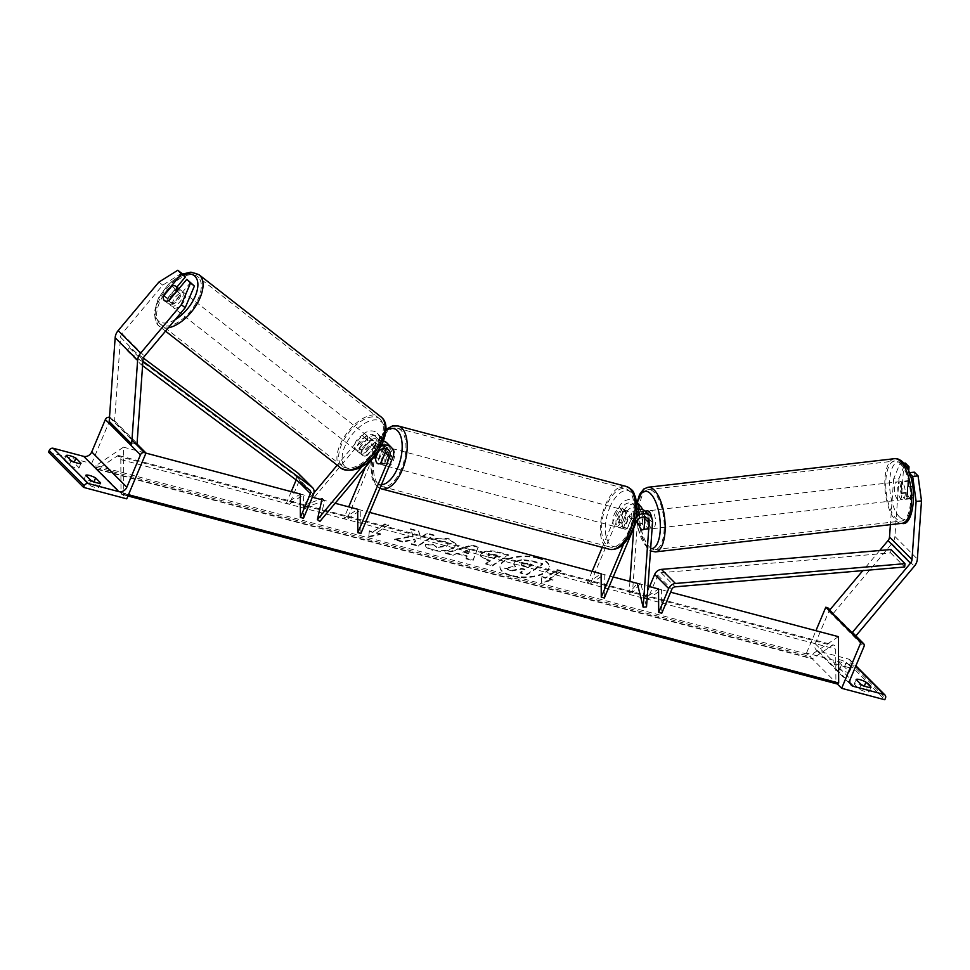 <?xml version="1.0" encoding="UTF-8"?>
<svg xmlns="http://www.w3.org/2000/svg" width="970" height="970" viewBox="0 0 970 970"><rect width="100%" height="100%" fill="white"/><g stroke="black" fill="none" stroke-linecap="round" stroke-linejoin="round"><path stroke-width="0.73" stroke-dasharray="4.85 3.64" d="M641.182 529.123A9.142 3.456 -96 0 1 638.733 523.521L642.091 523.157L642.819 512.948A10.961 9.191 -44.9 0 0 642.467 509.638M645.826 511.639A10.961 9.191 135.1 0 1 648.154 518.319L647.427 528.517A9.142 3.456 84 0 1 646.093 529.474A9.142 3.456 84 0 1 644.553 528.771A9.142 3.456 84 0 1 642.091 523.157M602.237 547.371L619.127 507.177L623.48 511.554A10.961 9.191 -44.9 0 1 636.829 504.194M619.127 507.177A10.961 9.191 -44.9 0 1 636.138 501.902A10.961 9.191 -44.9 0 1 638.466 508.583L632.488 592.731L640.697 583.018L646.529 606.844M644.711 517.095A7.311 6.135 135.1 0 0 643.243 514.209A7.311 6.135 135.1 0 0 631.894 517.737L627.457 528.286A9.142 4.474 104.8 0 1 624.68 529.123A9.142 4.474 104.8 0 1 622.122 522.927L626.559 512.378A7.311 6.135 -44.9 0 1 636.963 508.098M638.345 509.359A7.311 6.135 -44.9 0 1 639.448 513.3L639.085 518.55L639.521 512.403L643.51 511.942A9.142 3.637 -96.6 0 0 642.686 523.57L643.51 511.942M592.136 571.391L587.226 583.067L590.306 583.891L622.206 508.001A7.311 6.135 -44.9 0 1 633.543 504.473A7.311 6.135 -44.9 0 1 635.095 508.935L633.737 528.068M629.954 581.418L629.118 593.082L637.338 583.37L647.996 586.195M632.488 592.731L629.118 593.082M590.306 583.891L604.201 574.592L604.346 597.993M623.48 511.554L619.042 522.102A9.142 4.474 -75.2 0 0 621.6 528.298A9.142 4.474 -75.2 0 0 624.377 527.462L628.815 516.913L633.168 521.29A10.961 9.191 -44.9 0 1 636.138 517.01M587.226 583.067L601.121 573.767L604.201 574.592M623.637 543.964L633.168 521.29M636.926 509.662A10.961 9.191 135.1 0 0 628.815 516.913M640.697 583.018L637.338 583.37M645.28 511.141L640.734 511.663A9.142 3.637 -96.6 0 1 642.382 512.354A9.142 3.637 -96.6 0 1 644.868 517.446L648.869 516.986L648.045 528.614L644.056 528.868L647.427 528.517M627.457 528.286L624.377 527.462M622.122 522.927L619.042 522.102M854.194 684.056L859.25 689.136A7.311 1.746 22.8 0 0 869.108 691.755L864.052 686.675A7.311 1.746 -157.2 0 0 858.001 684.238A7.311 1.746 -157.2 0 0 854.194 684.056L856.122 679.485M834.539 664.304A7.311 1.746 -157.2 0 1 838.347 664.486A7.311 1.746 -157.2 0 1 844.397 666.923L849.453 672.004A7.311 1.746 22.8 0 1 839.596 669.385L834.539 664.304L836.455 659.733L841.511 664.814A7.311 1.746 -157.2 0 0 851.381 667.421L846.325 662.34A7.311 1.746 22.8 0 0 840.262 659.903A7.311 1.746 22.8 0 0 836.455 659.733M828.416 608.287A3.286 2.764 -44.9 0 1 828.865 611.342L815.249 643.716A6.584 5.517 135.1 0 0 816.134 649.827A6.584 5.517 135.1 0 0 818.328 651.076L848.823 659.163A3.286 2.764 -44.9 0 1 850.363 662.849L849.671 664.474L806.531 653.04L837.219 683.874M849.671 664.474L884.785 699.746M806.531 653.04L815.928 630.706M849.453 672.004L851.381 667.421M844.397 666.923L846.325 662.34M839.596 669.385L841.511 664.814M869.108 691.755L871.036 687.172M864.052 686.675L864.331 686.032M859.25 689.136L861.178 684.565M617.356 515.131A9.142 4.474 104.8 0 1 623.201 509.82A9.142 4.474 104.8 0 1 624.377 522.175A9.142 4.474 104.8 0 1 618.52 527.486A9.142 4.474 104.8 0 1 617.356 515.131M627.166 528.505L623.467 527.522A9.142 4.474 -75.2 0 0 626.838 522.83A9.142 4.474 -75.2 0 0 628.245 516.173L631.943 517.155L627.166 528.505A9.142 4.474 104.8 0 1 624.68 529.123A9.142 4.474 104.8 0 1 622.11 523.424L626.887 512.075A9.142 4.474 104.8 0 1 629.372 511.457A9.142 4.474 104.8 0 1 631.943 517.155M626.887 512.075L623.189 511.093A9.142 4.474 -75.2 0 0 619.818 515.785A9.142 4.474 -75.2 0 0 618.411 522.442L622.11 523.424M380.652 463.163L384.35 464.145A9.142 4.474 -75.2 0 0 387.721 459.453A9.142 4.474 -75.2 0 0 389.115 452.796L385.587 451.85M383.162 453.051A9.142 4.474 104.8 0 1 389.018 447.752A9.142 4.474 104.8 0 1 390.183 460.107A9.142 4.474 104.8 0 1 384.326 465.418A9.142 4.474 104.8 0 1 383.162 453.051M378.13 452.068L380.373 446.733L384.059 447.716A9.142 4.474 -75.2 0 0 380.701 452.396A9.142 4.474 -75.2 0 0 379.294 459.065L375.596 458.082M380.373 446.733A9.142 4.474 104.8 0 1 382.847 446.115A9.142 4.474 104.8 0 1 384.908 448.395M623.189 511.093L618.411 522.442M623.467 527.522L628.245 516.173M384.35 464.145L389.115 452.796M384.059 447.716L379.294 459.065M386.242 453.875A9.142 4.474 104.8 0 1 392.098 448.564A9.142 4.474 104.8 0 1 393.262 460.92A9.142 4.474 104.8 0 1 387.418 466.23A9.142 4.474 104.8 0 1 386.242 453.875M614.265 514.306A9.142 4.474 104.8 0 1 620.121 509.007A9.142 4.474 104.8 0 1 621.297 521.363A9.142 4.474 104.8 0 1 615.441 526.674A9.142 4.474 104.8 0 1 614.265 514.306M629.385 529.487A30.191 14.768 104.8 0 1 610.045 547.019A30.191 14.768 104.8 0 1 606.177 506.182A30.191 14.768 104.8 0 1 625.517 488.662A30.191 14.768 104.8 0 1 629.385 529.487M401.35 469.056A30.191 14.768 104.8 0 1 382.022 486.576A30.191 14.768 104.8 0 1 378.154 445.739A30.191 14.768 104.8 0 1 397.494 428.219A30.191 14.768 104.8 0 1 401.35 469.056M909.484 473.239L907.156 498.301A9.142 3.456 84 0 1 905.834 499.259A9.142 3.456 84 0 1 904.282 498.556A9.142 3.456 84 0 1 901.821 492.93L907.217 492.372L908.708 471.311M914.358 472.172L912.552 497.731A9.142 3.456 84 0 1 911.218 498.689A9.142 3.456 84 0 1 909.666 497.986A9.142 3.456 84 0 1 907.217 492.372M903.894 463.236L899.942 463.648L893.649 478.877L899.032 478.319L894.898 536.471A11.701 9.809 -44.9 0 1 893.988 540.217A11.701 9.809 -44.9 0 1 891.891 543.636L833.363 613.343L855.879 635.871M899.942 463.648L903.64 467.37L906.586 467.067M893.649 478.877L890.399 524.661M851.951 632.901L855.831 635.92M829.483 610.324L833.363 613.343M879.705 550.511L862.815 570.627M901.821 492.93L903.64 467.37M899.032 478.319L905.325 463.09M907.156 498.301L912.552 497.731M901.094 493.609L907.095 492.905A9.142 3.637 -96.6 0 0 909.593 497.998A9.142 3.637 -96.6 0 0 911.242 498.689A9.142 3.637 -96.6 0 0 912.443 497.962L913.279 486.322A9.142 3.637 -96.6 0 0 910.781 481.229A9.142 3.637 -96.6 0 0 909.132 480.538A9.142 3.637 -96.6 0 0 907.92 481.278L901.93 481.969A9.142 3.637 -96.6 0 0 901.094 493.609L901.93 481.969M902.124 482.236A9.142 3.637 -96.6 0 0 900.475 481.544A9.142 3.637 -96.6 0 0 897.771 489.038A9.142 3.637 -96.6 0 0 900.936 499.004A9.142 3.637 -96.6 0 0 902.573 499.695A9.142 3.637 -96.6 0 0 905.289 492.202A9.142 3.637 -96.6 0 0 902.124 482.236M647.39 510.899A9.142 3.637 -96.6 0 0 644.686 518.392A9.142 3.637 -96.6 0 0 647.851 528.347A9.142 3.637 -96.6 0 0 649.5 529.05A9.142 3.637 -96.6 0 0 651.949 518.756M638.696 524.03L642.686 523.57M640.734 511.663A9.142 3.637 -96.6 0 0 639.521 512.403M648.045 528.614A9.142 3.637 -96.6 0 0 648.869 516.986M649.5 529.05L642.831 529.814A9.142 3.637 -96.6 0 0 642.831 529.814A9.142 3.637 -96.6 0 0 644.044 529.087M644.868 517.446L644.795 518.501M907.095 492.905L907.92 481.278M906.453 498.653A9.142 3.637 -96.6 0 0 907.277 487.013L906.453 498.653L912.443 497.962M913.279 486.322L907.277 487.013M652.373 511.202A9.142 3.637 -96.6 0 0 650.724 510.511A9.142 3.637 -96.6 0 0 648.009 518.004A9.142 3.637 -96.6 0 0 651.173 527.971A9.142 3.637 -96.6 0 0 652.822 528.662A9.142 3.637 -96.6 0 0 655.526 521.169A9.142 3.637 -96.6 0 0 652.373 511.202M897.602 499.392A9.142 3.637 83.4 0 1 894.437 489.426A9.142 3.637 83.4 0 1 897.141 481.932A9.142 3.637 83.4 0 1 898.79 482.623A9.142 3.637 83.4 0 1 901.954 492.59A9.142 3.637 83.4 0 1 899.251 500.083A9.142 3.637 83.4 0 1 897.602 499.392M900.16 463.308A30.191 12.028 83.4 0 1 910.612 496.228A30.191 12.028 83.4 0 1 901.676 520.999A30.191 12.028 83.4 0 1 896.231 518.707A30.191 12.028 83.4 0 1 885.78 485.788A30.191 12.028 83.4 0 1 894.716 461.017A30.191 12.028 83.4 0 1 900.16 463.308M649.803 547.286A30.191 12.028 -96.6 0 0 655.247 549.566A30.191 12.028 -96.6 0 0 664.195 524.806A30.191 12.028 -96.6 0 0 653.744 491.887A30.191 12.028 -96.6 0 0 648.299 489.595A30.191 12.028 -96.6 0 0 639.351 514.355A30.191 12.028 -96.6 0 0 649.803 547.286M190.702 282.343L172.818 303.658L168.938 300.639M172.818 303.658A9.142 4.947 127.9 0 1 168.344 303.646A9.142 4.947 127.9 0 1 168.089 303.416A9.142 4.947 127.9 0 1 167.483 298.287L176.855 287.12M181.669 273.261L162.73 285.144L122.038 333.607A5.844 4.898 135.1 0 0 120.983 335.329A5.844 4.898 135.1 0 0 120.535 337.196L114.593 420.847L109.21 421.404M162.73 285.144L158.85 282.125M135.46 443.581L131.677 443.981M114.593 420.847L137.061 443.411M167.483 298.287L163.93 295.535M164.269 300.445A9.142 4.753 -52 0 0 164.512 300.664A9.142 4.753 -52 0 0 166.125 301.233M170.671 305.441A9.142 4.753 -52 0 0 170.914 305.659A9.142 4.753 -52 0 0 180.093 301.621A9.142 4.753 -52 0 0 182.396 291.473A9.142 4.753 -52 0 0 182.154 291.255A9.142 4.753 -52 0 0 172.975 295.28A9.142 4.753 -52 0 0 170.671 305.441M176.831 291.23L181.05 294.528L172.915 304.228A9.142 4.753 -52 0 0 181.05 294.528M172.915 304.228L168.537 300.797M357.578 451.414A9.142 4.753 -52 0 0 357.821 451.632A9.142 4.753 -52 0 0 366.999 447.594A9.142 4.753 -52 0 0 369.315 437.446A9.142 4.753 -52 0 0 369.073 437.228A9.142 4.753 -52 0 0 359.894 441.265A9.142 4.753 -52 0 0 357.578 451.414M358.924 448.358L367.072 438.658A9.142 4.753 -52 0 0 358.924 448.358L361.883 450.662A9.142 4.753 -52 0 0 362.501 455.257A9.142 4.753 -52 0 0 362.744 455.476A9.142 4.753 -52 0 0 366.721 455.573L363.762 453.269A9.142 4.753 -52 0 0 371.91 443.569L363.762 453.269M369.073 437.228L373.996 441.071A9.142 4.753 -52 0 1 374.238 441.289A9.142 4.753 -52 0 1 374.856 445.873L371.91 443.569M373.996 441.071A9.142 4.753 -52 0 0 370.019 440.974L367.072 438.658M374.856 445.873L366.721 455.573M361.883 450.662L370.019 440.974M163.651 295.862L168.077 299.318L176.213 289.618A9.142 4.753 -52 0 0 168.077 299.318M176.213 289.618L171.787 286.162M355.129 449.498A9.142 4.753 -52 0 0 355.372 449.716A9.142 4.753 -52 0 0 364.55 445.679A9.142 4.753 -52 0 0 366.854 435.518A9.142 4.753 -52 0 0 366.611 435.312A9.142 4.753 -52 0 0 357.433 439.337A9.142 4.753 -52 0 0 355.129 449.498M184.858 293.389A9.142 4.753 128 0 1 182.554 303.549A9.142 4.753 128 0 1 173.375 307.575A9.142 4.753 128 0 1 173.133 307.369A9.142 4.753 128 0 1 175.437 297.208A9.142 4.753 128 0 1 184.615 293.17A9.142 4.753 128 0 1 184.858 293.389M159.613 323.459A30.191 15.714 128 0 1 167.24 289.897A30.191 15.714 128 0 1 197.577 276.583A30.191 15.714 128 0 1 198.377 277.299A30.191 15.714 128 0 1 190.738 310.849A30.191 15.714 128 0 1 160.414 324.174A30.191 15.714 128 0 1 159.613 323.459M380.373 419.428A30.191 15.714 -52 0 0 379.573 418.713A30.191 15.714 -52 0 0 349.236 432.038A30.191 15.714 -52 0 0 341.61 465.588A30.191 15.714 -52 0 0 342.41 466.303A30.191 15.714 -52 0 0 372.735 452.978A30.191 15.714 -52 0 0 380.373 419.428M83.832 479.871L88.888 484.951A7.311 1.746 -157.2 0 0 98.746 487.57L93.69 482.49A7.311 1.746 22.8 0 0 87.639 480.053A7.311 1.746 22.8 0 0 83.832 479.871L85.76 475.288M64.178 460.12L69.222 465.2A7.311 1.746 -157.2 0 0 79.091 467.819L74.035 462.738A7.311 1.746 22.8 0 0 67.985 460.301A7.311 1.746 22.8 0 0 64.178 460.12L66.093 455.536M48.5 452.117L91.641 463.563L126.743 498.835M91.641 463.563L110.895 417.767L136.479 443.472M110.895 417.767L109.489 417.391M69.222 465.2L71.149 460.617M79.091 467.819L81.019 463.236M74.035 462.738L74.302 462.084M88.888 484.951L90.816 480.368M98.746 487.57L100.674 482.987M93.69 482.49L93.969 481.835M377.73 452.541L380.046 447.037A7.311 6.135 135.1 0 0 379.064 440.247A7.311 6.135 135.1 0 0 369.024 441.629L361.883 450.128A9.142 4.947 -52.1 0 0 362.501 455.257A9.142 4.947 -52.1 0 0 362.756 455.488A9.142 4.947 -52.1 0 0 367.23 455.488L364.793 453.608A9.142 4.947 127.9 0 1 360.331 453.596A9.142 4.947 127.9 0 1 360.076 453.366A9.142 4.947 127.9 0 1 359.458 448.249L366.599 439.737A10.961 9.191 135.1 0 1 381.646 437.664A10.961 9.191 135.1 0 1 383.489 440.598M360.913 533.476L360.767 510.062L346.872 519.362L378.773 443.472A10.961 9.191 135.1 0 0 377.294 433.287A10.961 9.191 135.1 0 0 362.246 435.372L337.196 465.2M378.773 443.472L383.126 447.849A10.961 9.191 135.1 0 0 383.635 441.035M367.23 455.488L374.359 446.988A7.311 6.135 -44.9 0 1 384.399 445.606A7.311 6.135 -44.9 0 1 385.866 448.492M381.004 445.945A10.961 9.191 135.1 0 0 376.287 449.474L361.98 466.521M365.326 467.31L375.693 442.659A7.311 6.135 135.1 0 0 374.711 435.87A7.311 6.135 135.1 0 0 364.671 437.252L305.805 507.383L324.55 500.459L319.845 521.496M313.965 492.881L303.367 505.491L320.161 499.308M383.356 440.95A10.961 9.191 -44.9 0 0 371.934 445.097L364.793 453.608M303.367 505.491L305.805 507.383M346.872 519.362L343.792 518.55L348.703 506.861M343.792 518.55L357.688 509.25L369.752 512.451M383.126 447.849L378.688 458.398A9.142 4.474 -75.2 0 0 381.246 464.594A9.142 4.474 -75.2 0 0 384.023 463.757L388.461 453.208L392.814 457.585M386.981 443.023A10.961 9.191 -44.9 0 1 388.461 453.208M360.767 510.062L357.688 509.25M322.125 498.58L324.55 500.459M380.943 462.945L384.023 463.757M375.79 457.634L378.688 458.398M361.883 450.128L359.458 448.249M890.945 549.541L890.642 552.9L661.128 572.736A3.65 3.068 135.1 0 0 657.745 575.283L647.73 599.108L661.625 589.808L661.77 613.222M649.56 586.607L644.65 598.296L658.545 588.996L670.61 592.197M890.642 552.9L904.683 567.001M644.65 598.296L647.73 599.108M661.625 589.808L658.545 588.996M291.267 491.644L286.356 503.333L300.251 494.021L303.331 494.845L303.489 518.247M143.378 358.088L129.41 347.696L127.106 350.522L295.595 475.846A3.65 3.068 -44.9 0 1 296.383 479.495L296.189 479.944M298.481 473.518A7.311 6.135 -44.9 0 1 299.463 480.308L289.436 504.145L303.331 494.845M129.41 347.696L142.893 361.24M127.106 350.522L141.147 364.623L142.796 362.598M141.147 364.623L142.578 365.69M289.436 504.145L286.356 503.333M537.853 557.592A24.65 10.44 -0.4 0 1 549.25 566.31A24.65 10.44 -0.4 0 1 536.483 575.562A24.65 10.44 -0.4 0 1 511.348 575.343A24.65 10.44 -0.4 0 1 499.95 566.625A24.65 10.44 -0.4 0 1 512.718 557.374A24.65 10.44 -0.4 0 1 537.853 557.592M537.865 558.259A24.65 10.44 -0.4 0 1 549.262 566.977A24.65 10.44 -0.4 0 1 536.483 576.216A24.65 10.44 -0.4 0 1 511.348 575.998A24.65 10.44 -0.4 0 1 499.95 567.28A24.65 10.44 -0.4 0 1 512.718 558.041A24.65 10.44 -0.4 0 1 537.865 558.259M541.89 576.556L545.589 577.538L557.374 569.645L561.072 570.627L549.287 578.52L552.985 579.502L541.308 582.133L541.89 576.556L541.89 577.223L545.589 578.205L557.386 570.312L561.084 571.294L561.072 570.627M432.802 549.663C440.926 551.469 447.873 550.778 453.645 547.589L456.142 544.024L448.867 538.641L435.13 538.059L437.737 541.127L444.963 541.321L448.067 543.721L446.649 545.686L436.561 546.934L432.911 544.182L425.43 544.388C425.296 546.413 427.758 548.171 432.802 549.663L432.802 550.317C440.926 552.136 447.873 551.445 453.645 548.244L456.155 544.691L448.867 539.296L435.13 538.726L435.13 538.059M467.019 555.822L465.964 558.15L473.02 560.029L478.319 546.728L471.784 544.995L445.618 552.755L452.893 554.694L457.476 553.3L467.019 555.822L465.964 558.15M838.395 636.659L810.871 655.077L810.884 656.726A3.286 1.613 -75.2 0 0 811.817 658.727A3.286 1.613 -75.2 0 0 812.678 658.533L832.127 645.511A6.584 3.213 104.8 0 1 833.848 645.111A6.584 3.213 104.8 0 1 835.703 649.1L835.91 681.874A3.286 1.613 -75.2 0 0 836.831 683.874M95.981 465.588L95.994 467.249A3.286 1.613 -75.2 0 0 96.915 469.237A3.286 1.613 -75.2 0 0 97.776 469.043L117.237 456.021A6.584 3.213 104.8 0 1 118.958 455.621A6.584 3.213 104.8 0 1 120.813 459.61L121.007 492.384A3.286 1.613 -75.2 0 0 121.941 494.385A3.286 1.613 -75.2 0 0 122.802 494.179L123.784 493.524L123.493 447.17L95.981 465.588L810.871 655.077M123.493 447.17L145.961 453.123M300.251 494.021L312.328 497.222M321.858 499.756L335.135 503.272M601.121 573.767L613.185 576.968M481.932 552.9L480.198 555.264L486.867 559.496L490.25 560.393L485.752 563.4L492.59 565.207L508.316 554.682L497.743 551.881C491.111 550.22 485.849 550.548 481.969 552.864L480.198 555.919L486.867 560.163L490.25 561.06L490.25 560.393M410.528 528.771L418.628 530.917L420.737 537.441L427.115 533.16L433.942 534.979L418.228 545.504L411.389 543.685L415.451 540.969L414.736 539.114L402.695 541.381L394.487 539.211L413.099 535.767L410.528 528.771L410.528 529.426L418.628 531.584L420.737 538.095L427.115 533.827L433.954 535.634L418.228 546.159L411.401 544.352L415.463 541.636L414.736 539.781L402.695 542.048L394.487 539.866L413.099 536.434L410.528 529.426M376.724 532.785L388.521 524.891L384.823 523.909L373.026 531.803L369.327 530.82L368.745 536.398L380.422 533.767L376.724 532.785L388.521 524.891M123.784 493.524L128.452 494.761M515.446 561.448L513.773 563.716L515.64 566.068L504.254 568.178L512.16 570.275L521.909 568.396L524.915 569.196L520.138 572.385L526.989 574.204L542.739 563.655L531.063 560.563L521.302 559.581L515.446 561.448L513.773 564.37L515.652 566.722L504.267 568.844L504.254 568.178M512.16 570.275L512.172 570.942L521.921 569.063L524.915 569.863L520.138 573.052L526.989 574.87L542.751 564.322L531.063 561.23L521.302 560.236L521.302 559.581M521.302 560.236L515.446 562.115L515.397 561.484M542.751 564.322L542.739 563.655M526.989 574.87L526.989 574.204M520.138 573.052L520.138 572.385M524.915 569.863L524.915 569.196M521.921 569.063L521.909 568.396M512.172 570.942L504.267 568.844M515.652 566.722L515.64 566.068M468.292 553.021L462.799 551.554L469.977 549.311L468.304 553.676L462.799 552.221L462.799 551.554M462.799 552.221L469.977 549.966L469.977 549.311M465.976 558.817L473.02 560.684L473.02 560.029M473.02 560.684L478.319 546.728M478.331 547.383L471.784 545.649L471.784 544.995M471.784 545.649L445.618 553.421L445.618 552.755M445.618 553.421L452.893 555.349L452.893 554.694M452.893 555.349L457.476 553.3M457.476 553.955L467.031 556.489M469.977 549.966L468.304 553.676M497.816 555.992L493.669 558.768L490.432 557.908C487.971 557.204 487.352 556.404 488.565 555.507L488.601 554.816L494.615 554.476L497.816 555.325L493.657 558.114L490.42 557.253C487.971 556.537 487.34 555.737 488.553 554.84L487.958 556.343L488.565 555.507L494.615 555.143L497.816 555.992L497.816 555.325M493.669 558.768L493.657 558.114M490.25 561.06L485.752 563.4M485.764 564.067L492.59 565.874L492.59 565.207M492.59 565.874L508.316 554.682M508.316 555.349L497.755 552.548C491.111 550.887 485.861 551.215 481.981 553.53L481.932 553.567M488.565 555.507L488.553 554.84M435.13 538.726L437.737 541.127M437.737 541.781L444.963 541.975L448.067 544.388L446.649 546.352L436.561 547.601L432.911 544.182M432.911 544.849L425.43 545.055L425.43 544.388M425.43 545.055C425.296 547.08 427.758 548.826 432.802 550.317M413.099 536.434L413.099 535.767M394.487 539.866L394.487 539.211M402.695 542.048L402.695 541.381M414.736 539.781L414.736 539.114M415.463 541.636L415.451 540.969M411.401 544.352L411.389 543.685M418.228 546.159L418.228 545.504M433.954 535.634L433.942 534.979M427.115 533.827L427.115 533.16M420.737 538.095L420.737 537.441M418.628 531.584L418.628 530.917M388.521 525.546L384.823 524.576L384.823 523.909M373.026 531.803L384.823 524.576M373.026 532.469L369.327 531.487L369.327 530.82M369.327 531.487L368.745 536.398M368.758 537.053L380.422 534.421L380.422 533.767M380.422 534.421L376.724 533.439M549.287 578.52L549.287 579.187L552.985 580.157L541.308 582.788L541.89 577.223M541.308 582.788L541.308 582.133M552.985 580.157L552.985 579.502M549.287 579.187L561.084 571.294M557.386 570.312L557.374 569.645M545.589 578.205L545.589 577.538M522.054 563.461L527.631 563.182L532.118 564.37L528.335 566.904L523.812 565.704C521.472 565.049 520.878 564.297 522.018 563.485L522.066 564.116L527.631 563.849L532.118 565.037L528.335 567.571L523.824 566.371C521.484 565.704 520.878 564.964 522.018 564.152L522.066 564.116M521.448 564.249L522.018 563.485L521.448 564.249M528.335 567.571L528.335 566.904M532.118 565.037L532.118 564.37M638.466 508.583L642.819 512.948M631.894 517.737L636.247 522.102M635.095 508.935L639.448 513.3M648.154 518.319L652.507 522.684M622.206 508.001L626.559 512.378M848.823 659.163L855.758 666.135M818.328 651.076L849.999 682.916M850.363 662.849L885.464 698.121M829.714 610.057L852.181 632.634M828.865 611.342L863.967 646.614M815.249 643.716L850.351 678.988M626.111 486.394A32.531 15.908 -75.2 0 0 605.28 505.285A32.531 15.908 -75.2 0 0 609.451 549.275M609.766 507.504A28.87 14.126 104.8 0 1 631.725 492.808A28.87 14.126 104.8 0 1 631.955 529.802A28.87 14.126 104.8 0 1 609.997 544.497A28.87 14.126 104.8 0 1 609.766 507.504M381.416 488.844A32.531 15.908 104.8 0 1 377.257 444.842A32.531 15.908 104.8 0 1 398.088 425.951M385.902 430.85A28.87 14.126 -75.2 0 0 375.584 445.436A28.87 14.126 -75.2 0 0 381.404 484.721M891.891 543.636L914.358 566.213M894.898 536.471L917.365 559.047M899.639 517.107A28.87 11.507 83.4 0 1 889.781 479.544A28.87 11.507 83.4 0 1 903.409 464.133A28.87 11.507 83.4 0 1 913.279 501.696A28.87 11.507 83.4 0 1 899.639 517.107M894.449 458.689A32.531 12.962 -96.6 0 0 884.822 485.376A32.531 12.962 -96.6 0 0 896.074 520.854A32.531 12.962 -96.6 0 0 901.942 523.315M637.423 503.187A28.87 11.507 -96.6 0 0 646.566 546.462A28.87 11.507 -96.6 0 0 650.664 548.644M655.514 551.894A32.531 12.962 83.4 0 1 649.657 549.432A32.531 12.962 83.4 0 1 638.393 513.954A32.531 12.962 83.4 0 1 648.021 487.267M120.535 337.196L143.002 359.761M122.038 333.607L144.506 356.184M175.243 319.579A28.87 15.035 128 0 1 158.001 320.536A28.87 15.035 128 0 1 159.989 296.299A28.87 15.035 128 0 1 183.221 274.837M199.02 274.74A32.531 16.939 -52 0 0 166.331 289.096A32.531 16.939 -52 0 0 158.11 325.253A32.531 16.939 -52 0 0 158.971 326.017A32.531 16.939 -52 0 0 168.344 327.787M344.92 466.509A28.87 15.035 -52 0 0 374.068 455.209A28.87 15.035 -52 0 0 381.986 422.35A28.87 15.035 -52 0 0 352.837 433.663A28.87 15.035 -52 0 0 344.92 466.509M340.967 468.146A32.531 16.939 128 0 1 340.106 467.382A32.531 16.939 128 0 1 348.327 431.226A32.531 16.939 128 0 1 381.016 416.87M109.477 417.488L131.944 440.065M362.246 435.372L366.599 439.737M374.359 446.988L378.712 451.365M364.671 437.252L369.024 441.629M371.934 445.097L376.287 449.474M375.693 442.659L380.046 447.037M657.745 575.283L671.798 589.384M661.128 572.736L675.168 586.838M296.383 479.495L298.675 481.799M299.463 480.308L313.504 494.421M295.595 475.846L309.636 489.959M122.802 494.179L128.113 495.585M95.994 467.249L810.884 656.726M97.776 469.043L812.678 658.533M117.237 456.021L832.127 645.511M120.813 459.61L835.703 649.1M121.007 492.384L835.91 681.874M531.063 561.23L531.063 560.563M494.615 555.143L494.615 554.476M490.432 557.908L490.42 557.253M486.867 560.163L486.867 559.496M497.755 552.548L497.743 551.881M481.981 553.53L481.969 552.864M453.645 548.244L453.645 547.589M453.693 548.22L453.693 547.553M448.867 539.296L448.867 538.641M444.963 541.975L444.963 541.321M446.697 546.316L446.685 545.661M446.649 546.352L446.649 545.686M436.561 547.601L436.561 546.934M523.824 566.371L523.812 565.704M527.631 563.849L527.631 563.182M643.243 514.209L647.596 518.586M633.543 504.473L637.896 508.85M642.734 529.826L646.093 529.474M618.52 527.486L621.6 528.298M829.932 609.803L852.4 632.367M816.134 649.827L851.236 685.099M849.926 659.794L855.904 665.796M385.987 429.358L375.293 444.83L372.541 452.978L370.661 464.606L372.08 478.392L374.966 484.26L379.9 488.31M623.201 509.82L629.372 511.457M382.847 446.115L389.018 447.752M381.246 464.594L384.326 465.418M392.098 448.564L620.121 509.007M382.022 486.576L610.045 547.019M397.494 428.219L625.517 488.662M387.418 466.23L615.441 526.674M905.834 499.259L911.218 498.689M637.035 502.799L637.945 528.698L647.378 548.729L650.494 550.948M909.132 480.538L900.475 481.544M911.242 498.689L902.573 499.695M650.724 510.511L897.141 481.932M655.247 549.566L901.676 520.999M648.299 489.595L894.716 461.017M652.822 528.662L899.251 500.083M168.344 303.646L164.463 300.627M182.469 274.073L168.986 283.531L158.425 298.008L154 313.164L157.855 325.023L165.53 331.134M164.512 300.664L170.914 305.659M357.821 451.632L362.744 455.476M178.929 288.733L182.154 291.255M355.372 449.716L173.375 307.575M379.573 418.713L197.577 276.583M342.41 466.303L160.414 324.174M366.611 435.312L184.615 293.17M362.756 455.488L360.331 453.596M377.294 433.287L381.646 437.664M384.399 445.606L388.752 449.983M374.711 435.87L379.064 440.247M295.886 476.1L309.927 490.202M549.262 566.977L549.25 566.31M96.915 469.237L811.817 658.727M118.958 455.621L833.848 645.111M121.941 494.385L127.943 495.973M499.95 567.28L499.95 566.625M513.773 564.37L513.773 563.716M480.198 555.264L480.198 555.919M456.142 544.024L456.155 544.691M448.067 543.721L448.067 544.388"/><path stroke-width="1.45" d="M638.733 523.509L638.733 523.509A9.142 3.456 -96 0 0 638.733 523.521L638.696 524.03A9.142 3.637 -96.6 0 0 641.182 529.123A9.142 3.456 -96 0 0 642.734 529.826A9.142 3.456 -96 0 0 644.068 528.868L644.783 518.671A7.311 6.135 135.1 0 0 644.711 517.095M636.829 504.194A10.961 9.191 -44.9 0 1 640.491 506.267A10.961 9.191 -44.9 0 1 642.467 509.638M369.752 512.451L601.121 573.767L601.267 597.18L604.346 597.993L636.247 522.102A7.311 6.135 -44.9 0 1 647.596 518.586A7.311 6.135 -44.9 0 1 649.136 523.036L643.159 607.196L646.529 606.844L652.507 522.684A10.961 9.191 -44.9 0 0 650.179 516.004A10.961 9.191 -44.9 0 0 636.138 517.01M633.737 528.068L629.954 581.418M613.185 576.968L637.338 583.37L643.159 607.196M592.136 571.391L602.237 547.371M601.267 597.18L623.637 543.964M636.963 508.098A7.311 6.135 -44.9 0 1 637.896 508.85A7.311 6.135 -44.9 0 1 638.345 509.359M650.179 516.004L645.826 511.639A10.961 9.191 135.1 0 0 636.926 509.662M859.929 679.655A7.311 1.746 22.8 0 0 856.122 679.485L861.178 684.565A7.311 1.746 -157.2 0 0 871.036 687.172L865.98 682.092A7.311 1.746 22.8 0 0 859.929 679.655M884.785 699.746L841.645 688.312L860.887 642.516L862.439 642.928A3.286 2.764 -44.9 0 1 863.967 646.614L850.351 678.988A6.584 5.517 135.1 0 0 851.236 685.099A6.584 5.517 135.1 0 0 853.43 686.348L883.937 694.435A3.286 2.764 -44.9 0 1 885.464 698.121L884.785 699.746M837.219 683.874L841.645 688.312M815.928 630.706L825.785 607.244L860.887 642.516M825.785 607.244L827.325 607.656A3.286 2.764 -44.9 0 1 828.416 608.287L829.932 609.803M864.331 686.032L865.98 682.092M384.908 448.395A9.142 4.474 104.8 0 1 385.417 451.814L380.652 463.163A9.142 4.474 104.8 0 1 378.167 463.781A9.142 4.474 104.8 0 1 375.596 458.082L378.13 452.068M921.5 500.896L916.116 501.454L912.685 476.452L918.069 475.882L921.5 500.896L917.365 559.047A11.701 9.809 -44.9 0 1 916.456 562.782A11.701 9.809 -44.9 0 1 914.358 566.213L855.879 635.871M916.116 501.454L911.982 559.605A5.844 4.898 -44.9 0 1 911.533 561.484A5.844 4.898 -44.9 0 1 910.478 563.194L851.951 632.901L829.483 610.324L862.815 570.627M890.399 524.661L889.514 537.04A5.844 4.898 -44.9 0 1 889.066 538.908A5.844 4.898 -44.9 0 1 888.011 540.617L879.705 550.511M903.894 463.236L905.325 463.09L909.023 466.8L906.586 467.067M909.484 473.239L912.685 476.452M909.278 472.693L914.358 472.172L918.069 475.882M908.708 471.311L909.023 466.8M651.949 518.756A9.142 3.637 -96.6 0 0 649.039 511.59A9.142 3.637 -96.6 0 0 647.39 510.899L645.28 511.141M641.182 529.123A9.142 3.637 -96.6 0 0 642.783 529.826M644.795 518.501L644.056 528.868M186.822 279.324L190.52 283.046L181.317 304.701L185.197 307.72L194.4 286.065L186.822 279.324L168.938 300.639A9.142 4.947 127.9 0 1 164.463 300.627A9.142 4.947 127.9 0 1 164.209 300.397A9.142 4.947 127.9 0 1 163.603 295.28L181.487 273.964L177.789 270.254L181.669 273.261L185.367 276.983L181.487 273.964M177.789 270.254L158.85 282.125L118.158 330.588A11.701 9.809 135.1 0 0 116.06 334.019A11.701 9.809 135.1 0 0 115.151 337.754L109.21 421.404L131.677 443.981L137.619 360.331A11.701 9.809 135.1 0 1 138.528 356.596A11.701 9.809 135.1 0 1 140.626 353.165L181.317 304.701M185.197 307.72L144.506 356.184A5.844 4.898 135.1 0 0 143.451 357.894A5.844 4.898 135.1 0 0 143.002 359.761L137.061 443.411L135.46 443.581M176.855 287.12L185.367 276.983M194.4 286.065L190.52 283.046M166.125 301.233A9.142 4.753 -52 0 0 168.489 300.761L168.537 300.797M176.831 291.23L176.625 291.073A9.142 4.753 -52 0 0 176.006 286.477A9.142 4.753 -52 0 0 175.764 286.259A9.142 4.753 -52 0 0 171.787 286.162L163.651 295.862A9.142 4.753 -52 0 0 164.269 300.445M176.625 291.073L168.489 300.761M85.76 475.288A7.311 1.746 -157.2 0 1 89.567 475.47A7.311 1.746 -157.2 0 1 95.618 477.907L100.674 482.987A7.311 1.746 22.8 0 1 90.816 480.368L85.76 475.288M66.093 455.536A7.311 1.746 -157.2 0 1 69.901 455.718A7.311 1.746 -157.2 0 1 75.963 458.155L81.019 463.236A7.311 1.746 22.8 0 1 71.149 460.617L66.093 455.536M83.602 487.401L126.743 498.835L145.997 453.038L144.457 452.626A3.286 2.764 135.1 0 0 140.444 454.833L126.827 487.219A6.584 5.517 -44.9 0 1 118.813 491.632L88.306 483.545A3.286 2.764 135.1 0 0 84.293 485.764L83.602 487.401L48.5 452.117L49.191 450.492L84.293 485.764M109.489 417.391L109.355 417.355A3.286 2.764 135.1 0 0 105.342 419.561L91.726 451.947A6.584 5.517 -44.9 0 1 83.699 456.361L53.192 448.273A3.286 2.764 135.1 0 0 49.191 450.492M136.479 443.472L145.997 453.038M74.302 462.084L75.963 458.155M93.969 481.835L95.618 477.907M335.135 503.272L357.688 509.25L357.833 532.663L389.734 456.773A7.311 6.135 135.1 0 0 388.752 449.983A7.311 6.135 135.1 0 0 378.712 451.365L319.845 521.496L317.42 519.605L361.98 466.521M385.866 448.492A7.311 6.135 -44.9 0 1 385.381 452.396L380.943 462.945A9.142 4.474 104.8 0 1 378.167 463.781A9.142 4.474 104.8 0 1 375.608 457.585L377.73 452.541M337.196 465.2L313.965 492.881M320.161 499.308L322.125 498.58L317.42 519.605M348.703 506.861L365.326 467.31M357.833 532.663L360.913 533.476L392.814 457.585A10.961 9.191 135.1 0 0 391.334 447.4A10.961 9.191 135.1 0 0 381.004 445.945M383.356 440.95A10.961 9.191 -44.9 0 1 386.981 443.023L391.334 447.4M649.56 586.607L654.665 574.458A7.311 6.135 135.1 0 1 661.431 569.378L890.945 549.541L904.986 563.643L904.683 567.001L675.168 586.838A3.65 3.068 135.1 0 0 671.798 589.384L661.77 613.222L658.691 612.397L658.545 588.996L647.996 586.195M904.986 563.643L675.472 583.479A7.311 6.135 135.1 0 0 668.706 588.572L658.691 612.397M145.961 453.123L300.251 494.021L300.397 517.434L310.424 493.597A3.65 3.068 -44.9 0 0 309.636 489.959L142.578 365.69M296.189 479.944L291.267 491.644M142.893 361.24L311.94 487.134A7.311 6.135 -44.9 0 1 312.522 487.631A7.311 6.135 -44.9 0 1 313.504 494.421L303.489 518.247L300.397 517.434M143.378 358.088L297.899 473.02A7.311 6.135 -44.9 0 1 298.481 473.518L312.522 487.631M142.796 362.598L143.451 361.798M312.328 497.222L321.858 499.756M670.61 592.197L838.395 636.659L838.674 683.013L837.692 683.668A3.286 1.613 -75.2 0 1 836.831 683.874L127.943 495.973M128.452 494.761L838.674 683.013M644.783 518.671L649.136 523.036M855.758 666.135L883.937 694.435M849.999 682.916L853.43 686.348M827.325 607.656L829.714 610.057M852.181 632.634L862.439 642.928M630.282 530.396A32.531 15.908 -75.2 0 0 626.111 486.394C635.277 490.881 633.01 492.651 635.495 496.943L636.926 505.806C637.169 514.003 635.617 522.199 632.246 530.396C625.941 544.328 618.339 550.633 609.451 549.275A32.531 15.908 -75.2 0 0 630.282 530.396M385.987 429.358L392.389 425.975L398.088 425.951A32.531 15.908 104.8 0 1 402.247 469.953A32.531 15.908 104.8 0 1 381.416 488.844L609.451 549.275M381.404 484.721A28.87 14.126 -75.2 0 0 397.761 467.722A28.87 14.126 -75.2 0 0 400.828 436.585A28.87 14.126 -75.2 0 0 385.902 430.85M889.514 537.04L911.982 559.605M888.011 540.617L910.478 563.194M900.318 461.162A32.531 12.962 -96.6 0 0 894.449 458.689C896.741 458.204 899.445 459.259 902.585 461.853C919.705 478.028 914.395 527.741 901.942 523.315A32.531 12.962 -96.6 0 0 911.57 496.64A32.531 12.962 -96.6 0 0 900.318 461.162M650.664 548.644A28.87 11.507 -96.6 0 0 660.34 526.31A28.87 11.507 -96.6 0 0 650.324 493.475A28.87 11.507 -96.6 0 0 637.423 503.187M894.449 458.689L648.021 487.267A32.531 12.962 83.4 0 1 653.889 489.741A32.531 12.962 83.4 0 1 665.153 525.207A32.531 12.962 83.4 0 1 655.514 551.894L901.942 523.315M118.158 330.588L140.626 353.165M115.151 337.754L137.619 360.331M183.221 274.837A28.87 15.035 128 0 1 195.067 276.377A28.87 15.035 128 0 1 194.679 297.45A28.87 15.035 128 0 1 175.243 319.579M168.344 327.787A32.531 16.939 -52 0 0 196.522 304.725A32.531 16.939 -52 0 0 199.868 275.504A32.531 16.939 -52 0 0 199.02 274.74L381.016 416.87A32.531 16.939 128 0 1 381.865 417.633A32.531 16.939 128 0 1 373.644 453.79A32.531 16.939 128 0 1 340.967 468.146C366.296 480.623 396.96 432.05 382.132 417.864L381.016 416.87M83.699 456.361L118.813 491.632M53.192 448.273L88.306 483.545M131.944 440.065L144.457 452.626M105.342 419.561L140.444 454.833M91.726 451.947L126.827 487.219M385.381 452.396L389.734 456.773M654.665 574.458L668.706 588.572M661.431 569.378L675.472 583.479M298.675 481.799L310.424 493.597M297.899 473.02L311.94 487.134M128.113 495.585L837.692 683.668M636.647 502.411L640.491 506.267M852.4 632.367L863.53 643.559M855.904 665.796L885.028 695.066M398.088 425.951L626.111 486.394M379.9 488.31L381.416 488.844M648.021 487.267L643.765 489.013L639.594 494.409L637.035 502.799M650.494 550.948L655.514 551.894M165.53 331.134L340.967 468.146M175.764 286.259L178.929 288.733M182.469 274.073L190.932 272.158L199.02 274.74"/></g></svg>
